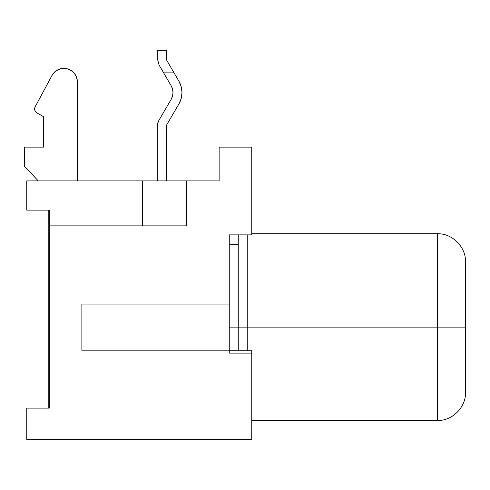 <?xml version="1.0" encoding="UTF-8"?>
<svg xmlns="http://www.w3.org/2000/svg" width="490" height="490" viewBox="0 0 490 490"><rect width="100%" height="100%" fill="white"/><g stroke="black" fill="none" stroke-linecap="round" stroke-linejoin="round"><path stroke-width="0.73" d="M171.163 99.36L159.085 120.075L157.719 123.351L157.247 126.873L157.247 180.877L157.247 126.873A13.5 13.5 0 0 1 159.085 120.075L171.163 99.36L172.535 96.083L173.001 92.561L172.535 89.039L171.163 85.762A13.5 13.5 0 0 1 171.163 99.36L172.535 96.083L173.001 92.561L172.535 89.039L171.163 85.762L159.085 65.047L157.247 58.249L159.085 65.047L163.648 72.875L174.066 72.875L166.863 60.515L166.251 58.249L166.863 60.515L166.251 58.249L166.251 50.372L157.247 50.372L157.247 58.249L159.085 65.047L161.333 68.9M178.936 81.23A22.497 22.497 0 0 1 178.936 103.892L166.863 124.607L178.936 103.892L181.22 98.429L181.998 92.561L181.22 86.693L178.936 81.23L174.066 72.875L178.936 81.23M251.75 420.5L437.374 420.5C452.221 421.033 466.033 407.221 465.5 392.374L465.5 327.124L437.374 327.124L437.374 420.5L437.374 327.124L229.253 327.124L229.253 352.273M229.253 353.112L251.75 353.112L251.75 439.628L26.748 439.628L26.748 408.127L26.748 439.628L251.75 439.628L251.75 353.112L229.253 353.112L229.253 350.185L81.873 350.185L81.873 304.063L229.253 304.063L229.253 234.875L229.253 327.124L238.25 327.124L238.25 234.875L238.25 350.748L238.25 327.124L247.248 327.124L247.248 234.875L247.248 350.748M26.748 210.124L26.748 180.877L186.5 180.877L186.5 225.878L49.251 225.878L49.251 408.127L26.748 408.127L49.251 408.127L49.251 210.124L26.748 210.124L26.748 180.877L142.627 180.877L142.627 225.878L142.627 180.877L219.128 180.877L186.5 180.877L186.5 225.878L49.251 225.878L49.251 210.124L26.748 210.124M229.253 234.875L251.75 234.875L251.75 147.123L219.128 147.123L219.128 180.877L219.128 147.123L251.75 147.123L251.75 234.875L229.253 234.875M229.253 350.748L251.75 350.748L251.75 353.112L251.75 350.822M251.75 351.789L251.75 352.567M81.873 304.063L229.253 304.063L229.253 350.185L81.873 350.185L81.873 304.063M238.25 244.486L229.253 244.486L238.25 244.486M247.248 327.124L437.374 327.124L437.374 233.748L437.374 327.124L465.5 327.124L465.5 261.874L465.5 392.374M166.251 180.877L166.251 126.873A4.502 4.502 0 0 1 166.863 124.607A4.502 4.502 0 0 0 166.251 126.873L166.251 180.877M171.163 85.762L163.648 72.875L174.066 72.875L166.863 60.515L174.066 72.875M166.863 60.515L166.251 58.249L166.251 50.372L157.247 50.372L157.247 58.249M77.377 81.873L77.377 180.877L77.377 81.873L76.642 77.487L74.523 73.574L71.246 70.566L67.167 68.784L62.732 68.422L58.42 69.525L54.702 71.969L51.983 75.491A13.5 13.5 0 0 1 77.377 81.873L76.642 77.487L74.523 73.574L71.246 70.566M35.157 106.826L51.983 75.491L35.157 106.826L34.649 108.474L34.796 110.189L35.574 111.72L36.873 112.853A4.502 4.502 0 0 1 35.157 106.826M43.622 116.749L36.873 112.853L43.622 116.749L43.622 147.123L43.622 116.749M43.622 147.123L24.5 147.123L24.5 166.251L38.232 180.877L24.5 166.251L24.5 147.123L43.622 147.123M48.798 210.124L48.798 408.127L48.798 210.124M62.732 68.422L58.42 69.525M251.75 233.748L437.374 233.748C452.221 233.216 466.033 247.034 465.5 261.874"/></g></svg>
